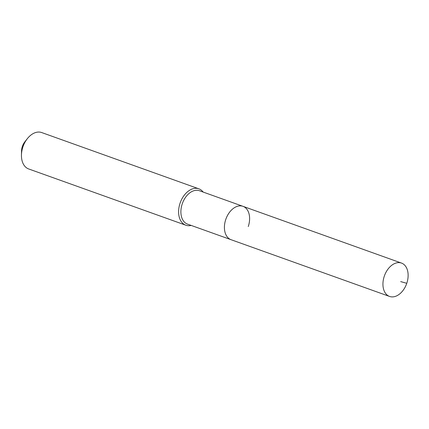 <?xml version="1.0" encoding="UTF-8"?>
<svg xmlns="http://www.w3.org/2000/svg" width="429" height="429" viewBox="0 0 429 429"><rect width="100%" height="100%" fill="white"/><g stroke="black" fill="none" stroke-linecap="round" stroke-linejoin="round"><path stroke-width="0.64" d="M406.778 283.296A17.718 11.787 109.7 0 0 401.501 263.079A17.718 11.787 109.7 0 0 384.282 276.228A17.718 11.787 109.7 0 0 389.559 296.439A17.718 11.787 109.7 0 0 406.778 283.296L400.686 281.606M248.262 226.544A17.718 11.787 109.7 0 0 242.986 206.328A17.718 11.787 109.7 0 0 225.761 219.476A17.718 11.787 109.7 0 0 231.038 239.693L389.559 296.439M242.986 206.328L199.458 190.744A17.718 11.787 109.7 0 0 182.234 203.893A17.718 11.787 109.7 0 0 187.511 224.11L231.038 239.693A17.718 11.787 109.7 0 1 225.761 219.476A17.718 11.787 109.7 0 1 242.986 206.328L401.501 263.079M203.164 192.074A19.326 12.859 109.7 0 0 198.868 188.824A19.326 12.859 109.7 0 0 180.078 203.164A19.326 12.859 109.7 0 0 185.837 225.22A19.326 12.859 109.7 0 0 191.216 225.434M198.868 188.824L41.71 132.561A19.326 12.859 109.7 0 0 27.365 138.631A19.326 12.859 109.7 0 0 22.919 146.9A19.326 12.859 109.7 0 0 21.45 155.159A19.326 12.859 109.7 0 0 28.679 168.956L185.837 225.22M27.365 138.631L24.871 141.779A10.956 7.288 109.7 0 0 22.351 146.461A10.956 7.288 109.7 0 0 21.52 151.142L21.45 155.159"/></g></svg>
